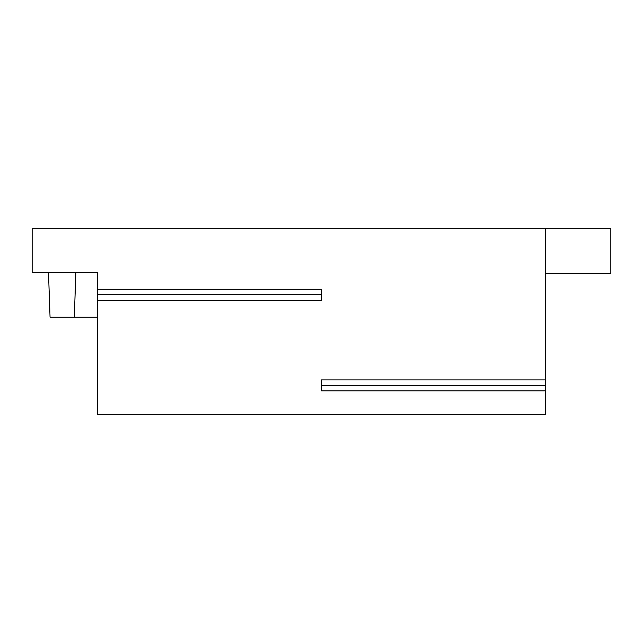<?xml version="1.0" encoding="UTF-8"?>
<svg xmlns="http://www.w3.org/2000/svg" width="643" height="643" viewBox="0 0 643 643"><rect width="100%" height="100%" fill="white"/><g stroke="black" fill="none" stroke-linecap="round" stroke-linejoin="round"><path stroke-width="0.96" d="M97.664 289.286L321.5 289.286L321.5 300.209L97.664 300.209L97.664 272.367L32.15 272.367L32.15 228.691L610.85 228.691L610.85 273.46L545.336 273.46M545.336 390.831L321.5 390.831L321.5 385.374L545.336 385.374L545.336 414.309L97.664 414.309L97.664 300.209M545.336 228.691L545.336 379.917L321.5 379.917L321.5 385.374M545.336 385.374L545.336 379.917M321.5 294.751L97.664 294.751M48.49 272.367L50.05 317.136L97.664 317.136M75.866 272.367L74.299 317.136"/></g></svg>
